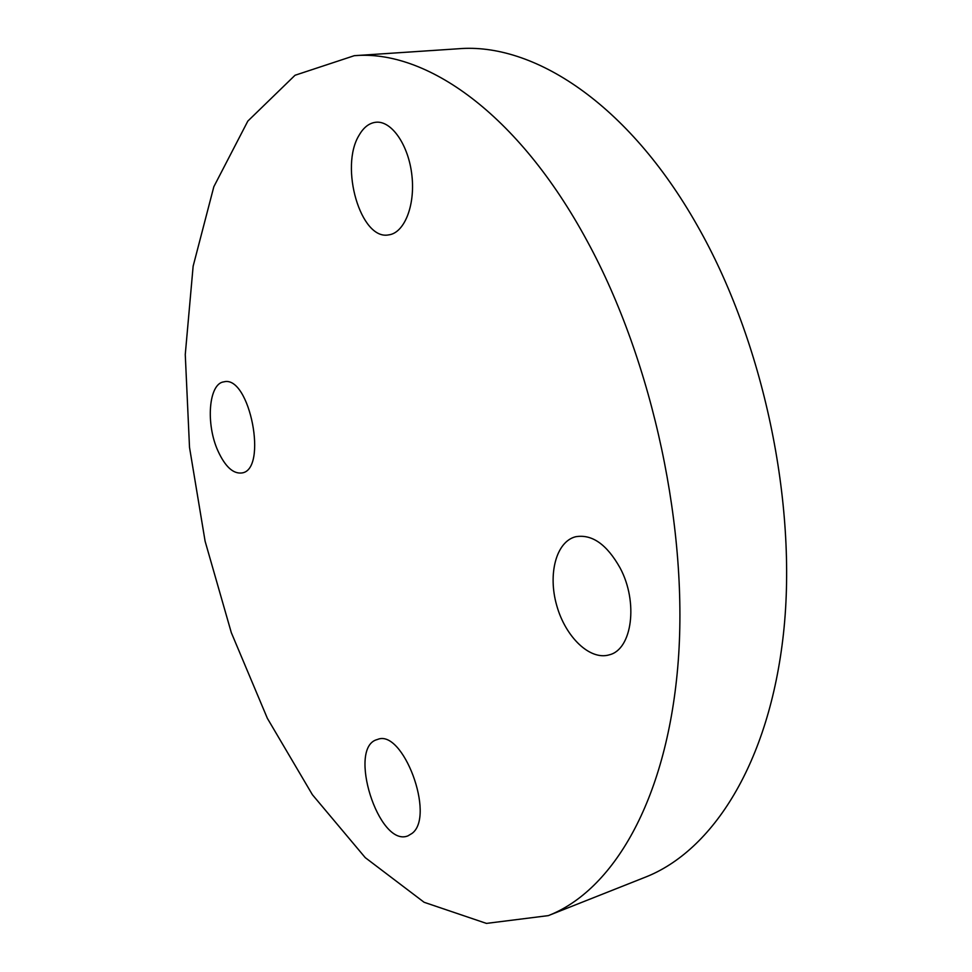 <?xml version="1.0" encoding="UTF-8"?>
<svg xmlns="http://www.w3.org/2000/svg" width="972" height="972" viewBox="0 0 972 972"><rect width="100%" height="100%" fill="white"/><g stroke="black" fill="none" stroke-linecap="round" stroke-linejoin="round"><path stroke-width="1.46" d="M359.178 135.096C363.686 127.283 369.275 122.994 375.933 122.241C391.655 120.479 408.702 145.253 411.921 175.568C415.348 205.87 404.17 233.183 388.642 234.884C360.782 240.643 339.216 166.953 359.178 135.096M218.068 451.166C205.554 424.12 208.615 383.466 223.876 381.85C249.78 374.67 268.357 470.339 241.664 472.987C233.061 473.874 225.2 466.596 218.068 451.166M412.104 833.369L407.912 835.884C378.57 847.827 346.907 746.751 377.391 739.51C402.76 728.162 435.675 815.885 412.104 833.369M620.112 567.976C638.531 602.19 632.14 649.466 609.359 654.812C590.065 660.79 565.522 637.085 556.762 605.617C547.686 574.233 556.13 541.635 575.606 536.751C591.984 533.92 606.82 544.332 620.112 567.976M587.161 241.044C518.052 112.946 425.542 49.414 354.27 55.696L295.038 75.257L247.836 121.087L213.84 186.709L193.136 266.207L185.263 354.513L189.516 447.399L205.104 541.222L231.312 632.638L267.373 718.344L312.401 794.719L365.229 857.62L424.12 902.283L486.425 923.4L548.317 915.624C612.36 890.704 666.136 801.912 677.776 666.901C689.33 532.158 653.366 362.41 587.161 241.044M354.27 55.696L458.286 48.77C533.008 42.355 627.924 103.032 697.106 225.249C763.397 341.087 797.587 503.241 783.505 633.282C769.314 763.567 712.318 851.035 645.238 877.218L548.317 915.624"/></g></svg>
